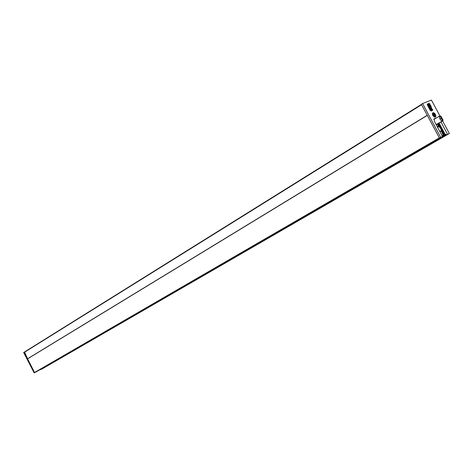 <?xml version="1.0" encoding="UTF-8"?>
<svg xmlns="http://www.w3.org/2000/svg" width="473" height="473" viewBox="0 0 473 473"><rect width="100%" height="100%" fill="white"/><g stroke="black" fill="none" stroke-linecap="round" stroke-linejoin="round"><path stroke-width="0.71" d="M440.753 116.766L442.373 119.675L440.753 116.766M441.741 121.206L439.908 118.912L439.092 116.299L440.274 116.506L442.214 120.101L442.947 119.917L443.059 120.248L442.693 120.928L436.1 124.565M441.853 121.147L442.214 120.101M433.907 119.415L439.092 116.299M436.212 124.783L442.693 120.928M442.947 119.917L440.86 116.116L440.168 115.98M438.382 123.494L444.519 134.734L444.951 134.675L438.784 123.252M441.279 137.223L443.786 136.094L443.81 135.284L438.27 123.559M437.856 123.808L439.689 127.539L437.72 123.885M437.312 124.133L438.365 126.078L438.359 126.977L437.572 127.32M443.16 135.532L442.255 136.058L443.337 135.585L441.102 130.589L441.049 131.015L439.73 131.346M38.195 370.672L442.935 136.644M443.236 135.189L442.131 135.834M24.519 351.977L421.431 104.415L24.519 351.977L27.558 358.776L427.243 115.276M427.302 115.388L27.588 358.847L34.535 372.488L439.334 137.862M439.612 137.945L34.718 372.564L441.285 137.205M439.707 137.95L36.096 371.89M40.583 369.508L446.222 134.846M445.903 134.249L445.259 134.569L445.879 134.208L446.311 135.012L449.35 133.504L42.103 368.934M435.402 114.389C436.165 116.293 435.87 117.209 434.51 117.133L432.742 115.477L432.316 113.603C432.972 112.202 434.001 112.462 435.402 114.389M422.596 103.54L421.372 104.302L439.423 138.027L442.492 136.508L440.67 137.306L422.596 103.54L431.441 100.093L439.979 116.021M447.559 134.291L440.954 121.963M449.35 133.504L442.633 120.97M436.514 117.848L433.883 118.936L434.74 122.022L442.492 136.508M430.856 109.949L430.335 110.581L431.157 110.889L430.797 109.978M428.816 107.365L429.821 108.891L429.809 107.992L429.307 108.193L429.537 107.489L428.662 107.46L429.987 109.967L430.566 110.244M429.898 109.162L430.324 108.961L429.679 108.979L429.833 109.641M427.503 105.207L428.148 106.431M428.035 105.704L428.739 107.217L429.1 106.673L428.485 106.39L428.307 105.166L427.947 104.905L427.846 105.373L427.876 104.391L427.154 104.267L427.882 105.798M428.272 106.354L428.739 107.217M431.642 110.93L428.1 103.563L431.689 111.013M427.787 103.717L431.624 110.942M428.544 104.657L429.685 104.172L429.449 103.368L428.461 103.758L428.544 104.657L428.461 103.758M429.638 103.652L429.827 104.302L428.887 104.923L430.058 104.432L429.549 103.711M431.932 110.026L431.914 110.581L432.689 109.978M431.565 109.174L431.861 109.724M432.896 109.866L431.743 108.772L431.453 107.678L430.808 107.933L431.193 107.146L430.672 106.732L431.116 107.483L430.454 106.809L431.175 106.52L430.406 105.089L429.389 105.491L430.72 106.46L430.052 106.727L430.826 108.169L431.66 108.264L431.145 108.766L432.162 109.919L431.914 110.581M431.145 108.766L431.902 110.038M430.052 106.727L430.672 108.264L431.086 108.098L431.553 108.607M429.389 105.491L430.477 106.555M430.749 106.721L431.175 106.52M430.696 107.022L430.998 107.454M430.791 107.885L431.128 107.743M432.074 110.227L432.417 110.091M439.423 138.027L440.67 137.306M428.94 104.651L430.058 104.432M429.466 103.552L429.632 104.125L428.775 104.462L428.609 103.889L429.466 103.552L429.472 104.19M428.698 104.563L429.685 104.172M428.621 103.918L429.313 103.646M427.421 104.486L427.444 104.911M428.207 105.822L428.071 105.083L428.183 105.834M429.614 108.311L429.738 108.684L429.478 108.394M429.821 108.228L429.939 108.559L429.709 108.299M429.981 109.547L430.696 110.174L430.708 109.641L429.886 109.133L430.324 108.961M430.554 109.996L430.294 109.517L430.554 109.996M430.205 109.594L430.489 110.014M430.489 110.493L431.311 110.794M430.448 107.016L430.956 107.548L430.43 107.034M430.406 107.129L430.755 107.596M432.57 109.996L432.541 110.327M430.412 105.355L430.655 106.224L430.04 105.503L430.412 105.355L430.584 106.236M431.79 108.979L432.162 109.671L431.79 108.979M431.879 109.145L432.097 109.553M445.259 134.569L439.098 123.069M433.895 119.279L434.663 118.96M433.493 114.342L434.113 115.412L434.758 114.809L434.817 115.779L434.675 115.075L434.113 115.412L434.675 115.075M433.363 116.175L432.476 114.348L432.866 112.994L434.776 113.697L435.668 115.518L435.272 116.872L433.363 116.175M433.298 114.23L434.131 115.903L434.817 115.779L434.131 115.903L433.386 115.057L433.327 114.088L434.013 113.969L434.758 114.809L434.013 113.969L433.315 114.448M434.096 115.867L434.113 115.412M41.973 368.999L40.69 369.614M36.214 371.819L34.162 372.907L23.65 352.48L24.472 352.024M36.226 371.843L34.612 372.647L24.088 352.208M34.612 372.647L34.162 372.907M440.972 118.368L439.908 118.912M441.007 116.334L440.274 116.506M443.763 135.177L444.519 134.734M443.828 135.319L444.644 134.817M438.365 126.078L437.259 126.734M421.603 104.734L24.454 352.273M443.869 135.426L445.631 134.403M443.875 135.455L445.915 134.273L443.875 135.455M445.992 134.409L443.911 135.615M433.936 115.004L434.492 114.667M433.558 114.578L434.113 114.235M434.368 115.767L434.705 115.566M443.059 120.248L440.86 116.116M439.464 116.145L440.298 115.95M441.061 131.009L439.908 131.683M442.876 135.721L442.533 135.922"/></g></svg>
